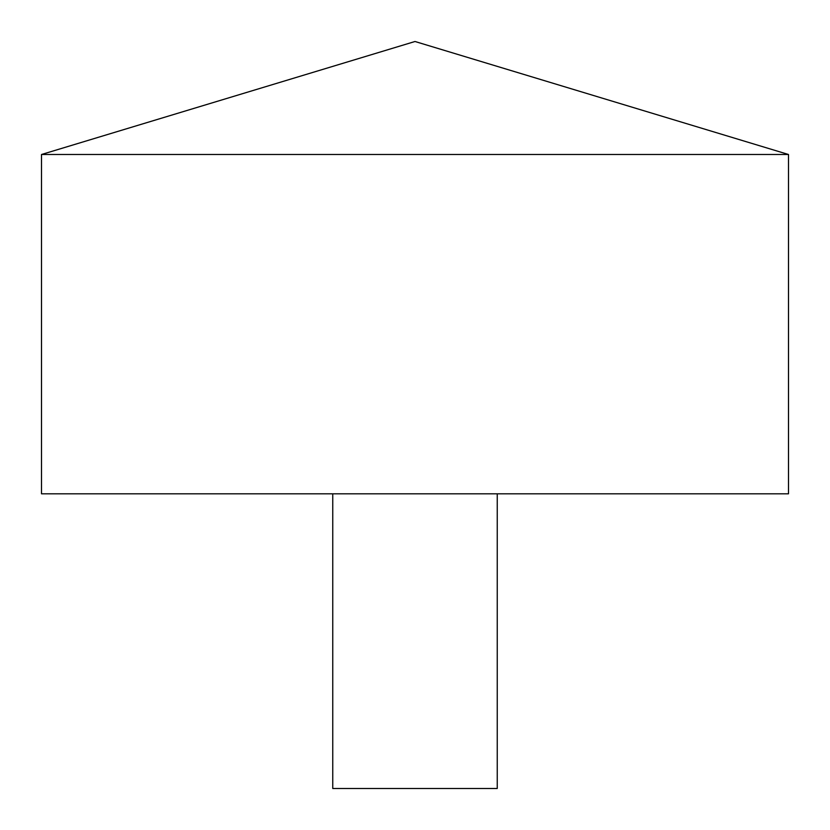 <?xml version="1.0" encoding="UTF-8"?>
<svg xmlns="http://www.w3.org/2000/svg" width="830" height="830" viewBox="0 0 830 830"><rect width="100%" height="100%" fill="white"/><g stroke="black" fill="none" stroke-linecap="round" stroke-linejoin="round"><path stroke-width="1.25" d="M788.5 154.494L41.5 154.494L41.5 493.809L788.5 493.809L788.5 154.494L415 41.5L41.5 154.494M497.243 493.809L497.243 788.5L332.757 788.5L332.757 493.809"/></g></svg>
